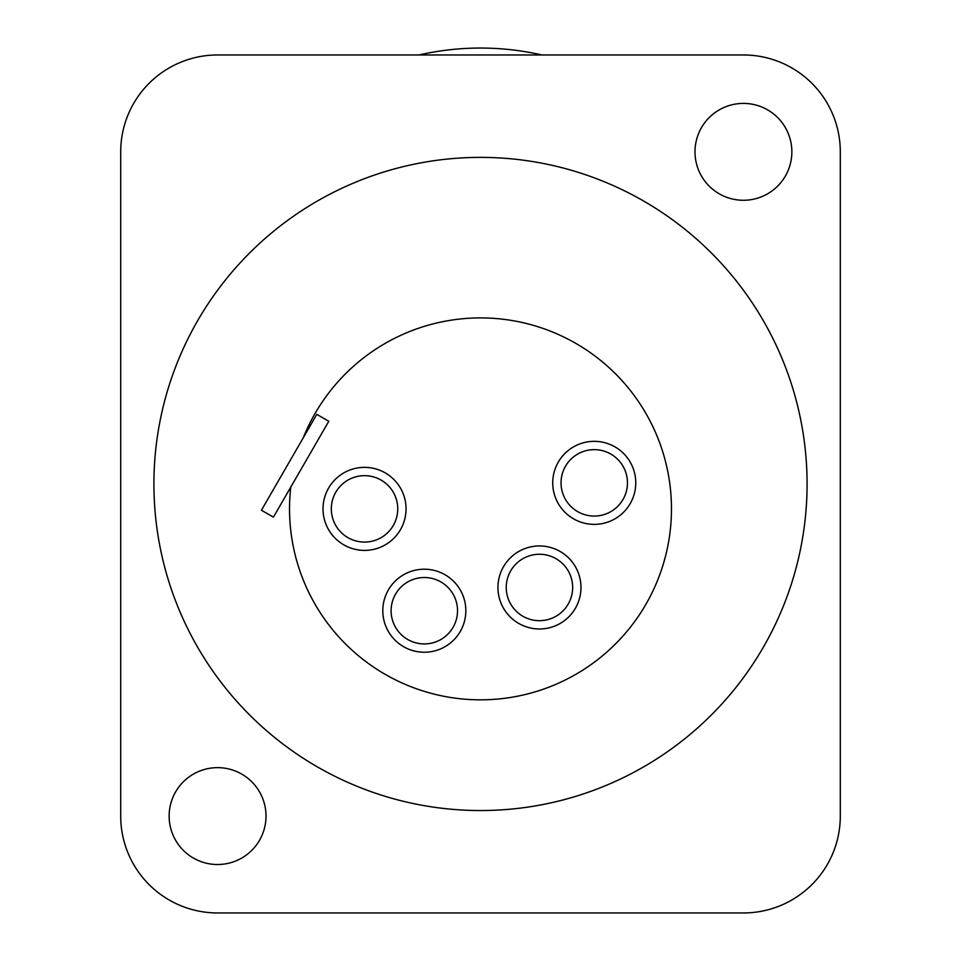 <?xml version="1.0" encoding="UTF-8"?>
<svg xmlns="http://www.w3.org/2000/svg" width="961" height="961" viewBox="0 0 961 961"><rect width="100%" height="100%" fill="white"/><g stroke="black" fill="none" stroke-linecap="round" stroke-linejoin="round"><path stroke-width="1.44" d="M120.702 151.838L120.702 816.081A96.869 96.869 0 0 0 217.57 912.95L743.43 912.95A96.869 96.869 0 0 0 840.298 816.081L840.298 151.838A96.869 96.869 0 0 0 743.43 54.969L217.57 54.969A96.869 96.869 0 0 0 120.702 151.838M266.005 816.081A48.434 48.434 0 0 1 217.57 864.516A48.434 48.434 0 0 1 169.136 816.081A48.434 48.434 0 0 1 217.57 767.647A48.434 48.434 0 0 1 266.005 816.081M791.864 151.838A48.434 48.434 0 0 1 743.43 200.272A48.434 48.434 0 0 1 694.995 151.838A48.434 48.434 0 0 1 743.43 103.404A48.434 48.434 0 0 1 791.864 151.838M153.916 483.96A326.584 326.584 0 0 1 480.5 157.376A326.584 326.584 0 0 1 807.084 483.96A326.584 326.584 0 0 1 480.5 810.543A326.584 326.584 0 0 1 153.916 483.96M542.004 54.969A276.768 276.768 0 0 0 418.996 54.969M290.775 487.095A190.975 190.975 0 0 0 540.647 690.118A190.975 190.975 0 0 0 619.569 377.985A190.975 190.975 0 0 0 303.232 437.856M273.429 517.15L328.782 421.266L316.794 414.347L261.44 510.231L273.429 517.15M397.746 508.874A33.215 33.215 0 0 1 364.531 542.076A33.215 33.215 0 0 1 331.317 508.874A33.215 33.215 0 0 1 364.531 475.659A33.215 33.215 0 0 1 397.746 508.874M406.047 508.874A41.515 41.515 0 0 0 364.531 467.358A41.515 41.515 0 0 0 323.016 508.874A41.515 41.515 0 0 0 364.531 550.389A41.515 41.515 0 0 0 406.047 508.874M465.833 610.715A41.515 41.515 0 0 0 424.318 569.2A41.515 41.515 0 0 0 382.802 610.715A41.515 41.515 0 0 0 424.318 652.231A41.515 41.515 0 0 0 465.833 610.715M457.532 610.715A33.215 33.215 0 0 1 424.318 643.93A33.215 33.215 0 0 1 391.103 610.715A33.215 33.215 0 0 1 424.318 577.513A33.215 33.215 0 0 1 457.532 610.715M580.973 587.471A41.515 41.515 0 0 0 539.457 545.956A41.515 41.515 0 0 0 497.942 587.471A41.515 41.515 0 0 0 539.457 628.987A41.515 41.515 0 0 0 580.973 587.471M572.66 587.471A33.215 33.215 0 0 1 539.457 620.686A33.215 33.215 0 0 1 506.243 587.471A33.215 33.215 0 0 1 539.457 554.257A33.215 33.215 0 0 1 572.66 587.471M635.762 482.854A41.515 41.515 0 0 0 594.246 441.339A41.515 41.515 0 0 0 552.731 482.854A41.515 41.515 0 0 0 594.246 524.37A41.515 41.515 0 0 0 635.762 482.854M627.461 482.854A33.215 33.215 0 0 1 594.246 516.069A33.215 33.215 0 0 1 561.044 482.854A33.215 33.215 0 0 1 594.246 449.64A33.215 33.215 0 0 1 627.461 482.854"/></g></svg>
